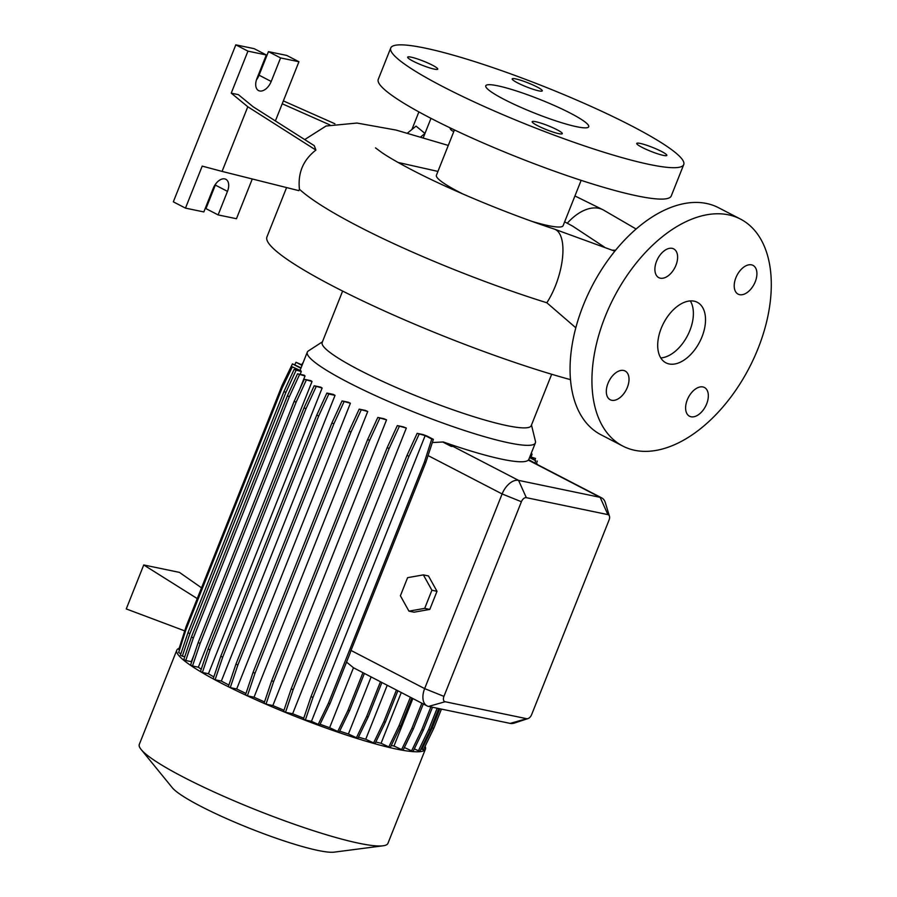 <?xml version="1.0" encoding="UTF-8"?>
<svg xmlns="http://www.w3.org/2000/svg" width="897" height="897" viewBox="0 0 897 897"><rect width="100%" height="100%" fill="white"/><g stroke="black" fill="none" stroke-linecap="round" stroke-linejoin="round"><path stroke-width="1.35" d="M669.117 363.958A34.086 20.339 117.4 0 0 700.905 339.38A34.086 20.339 117.4 0 0 697.294 302.3A34.086 20.339 117.4 0 0 694.11 301.168A34.086 20.339 117.4 0 0 662.322 325.746A34.086 20.339 117.4 0 0 665.933 362.837A34.086 20.339 117.4 0 0 669.117 363.958M660.775 357.925A34.086 20.339 117.4 0 0 687.528 335.624A34.086 20.339 117.4 0 0 690.309 300.91M432.388 65.156A16.191 2.142 21.7 0 0 416.69 58.686A16.191 2.142 21.7 0 0 407.653 57.15A16.191 2.142 21.7 0 0 413.012 61.131A16.191 2.142 21.7 0 0 428.71 67.589A16.191 2.142 21.7 0 0 437.747 69.125A16.191 2.142 21.7 0 0 432.388 65.156M536.933 86.897A16.191 2.142 21.7 0 0 521.247 80.427A16.191 2.142 21.7 0 0 512.198 78.891A16.191 2.142 21.7 0 0 517.558 82.86A16.191 2.142 21.7 0 0 533.255 89.33A16.191 2.142 21.7 0 0 542.293 90.866A16.191 2.142 21.7 0 0 536.933 86.897M661.47 151.425A16.191 2.142 21.7 0 0 645.784 144.955A16.191 2.142 21.7 0 0 636.747 143.419A16.191 2.142 21.7 0 0 642.106 147.4A16.191 2.142 21.7 0 0 657.793 153.858A16.191 2.142 21.7 0 0 666.83 155.394A16.191 2.142 21.7 0 0 661.47 151.425M556.925 129.684A16.191 2.142 21.7 0 0 541.239 123.225A16.191 2.142 21.7 0 0 532.19 121.689A16.191 2.142 21.7 0 0 537.55 125.658A16.191 2.142 21.7 0 0 553.247 132.128A16.191 2.142 21.7 0 0 562.284 133.664A16.191 2.142 21.7 0 0 556.925 129.684M691.038 416.769A16.191 9.665 117.4 0 0 706.141 405.096A16.191 9.665 117.4 0 0 704.425 387.482A16.191 9.665 117.4 0 0 702.912 386.943A16.191 9.665 117.4 0 0 687.808 398.616A16.191 9.665 117.4 0 0 689.524 416.242A16.191 9.665 117.4 0 0 691.038 416.769M739.633 294.676A16.191 9.665 117.4 0 0 754.725 282.992A16.191 9.665 117.4 0 0 753.02 265.377A16.191 9.665 117.4 0 0 751.495 264.839A16.191 9.665 117.4 0 0 736.403 276.523A16.191 9.665 117.4 0 0 738.119 294.138A16.191 9.665 117.4 0 0 739.633 294.676M660.315 278.182A16.191 9.665 117.4 0 0 675.419 266.51A16.191 9.665 117.4 0 0 673.703 248.895A16.191 9.665 117.4 0 0 672.189 248.357A16.191 9.665 117.4 0 0 657.086 260.029A16.191 9.665 117.4 0 0 658.802 277.644A16.191 9.665 117.4 0 0 660.315 278.182M611.732 400.286A16.191 9.665 117.4 0 0 626.824 388.614A16.191 9.665 117.4 0 0 625.108 370.988A16.191 9.665 117.4 0 0 623.594 370.461A16.191 9.665 117.4 0 0 608.502 382.133A16.191 9.665 117.4 0 0 610.207 399.748A16.191 9.665 117.4 0 0 611.732 400.286M575.818 327.786L546.834 302.76C484.088 283.228 409.088 252.775 358.127 226.235L358.116 226.235C330.029 211.647 310.474 199.313 299.43 189.256C297.703 172.953 303.197 159.901 315.912 150.079L314.264 145.662L253.223 106.833L238.367 94.645L231.235 93.153L247.796 106.754L222.075 171.405L298.88 190.657L299.43 189.256M437.938 171.417L398.089 162.458M286.58 187.574L266.947 236.92A202.834 26.832 21.7 0 0 334.065 286.692A202.834 26.832 21.7 0 0 570.492 379.644M342.632 291.065L322.169 342.463A112.495 14.879 21.7 0 0 359.405 370.069A112.495 14.879 21.7 0 0 468.413 414.997A112.495 14.879 21.7 0 0 531.226 425.66L551.677 374.262M322.427 341.824L308.366 350.94A122.732 16.236 21.7 0 0 307.301 352.14A122.732 16.236 21.7 0 0 347.924 382.257A122.732 16.236 21.7 0 0 466.855 431.278A122.732 16.236 21.7 0 0 535.374 442.905A122.732 16.236 21.7 0 0 535.442 441.302L531.484 425.01M179.176 648.284A133.81 17.693 21.7 0 0 176.787 650.19L139.304 744.387A133.81 17.693 21.7 0 0 141.154 749.522A133.81 17.693 21.7 0 0 183.582 777.217A133.81 17.693 21.7 0 0 383.064 845.793A133.81 17.693 21.7 0 0 387.941 843.326L425.425 749.141A133.81 17.693 21.7 0 0 425.1 746.315M176.787 650.19A133.81 17.693 21.7 0 0 221.054 683.021A133.81 17.693 21.7 0 0 350.727 736.459A133.81 17.693 21.7 0 0 425.425 749.141M141.154 749.522L172.314 787.745A89.521 11.84 21.7 0 0 200.704 806.268A89.521 11.84 21.7 0 0 334.166 852.15L383.064 845.793M454.454 129.93L436.413 175.251A68.183 9.015 21.7 0 0 458.972 191.98A68.183 9.015 21.7 0 0 463.155 194.1M531.977 221.38A68.183 9.015 21.7 0 0 563.114 225.674L581.144 180.353M564.639 221.839L572.701 226.167L604.421 247.101M390.744 47.978L378.254 79.373A157.67 20.855 21.7 0 0 430.425 118.056A157.67 20.855 21.7 0 0 583.218 181.026A157.67 20.855 21.7 0 0 671.248 195.972L683.738 164.577A157.67 20.855 21.7 0 0 631.566 125.883A157.67 20.855 21.7 0 0 478.774 62.925A157.67 20.855 21.7 0 0 390.744 47.978A157.67 20.855 21.7 0 0 442.927 86.661A157.67 20.855 21.7 0 0 595.709 149.631A157.67 20.855 21.7 0 0 683.738 164.577M570.38 113.168A55.401 7.322 21.7 0 0 516.706 91.046A55.401 7.322 21.7 0 0 485.77 85.798A55.401 7.322 21.7 0 0 504.103 99.388A55.401 7.322 21.7 0 0 557.788 121.51A55.401 7.322 21.7 0 0 588.712 126.757A55.401 7.322 21.7 0 0 570.38 113.168M453.893 131.332A11.93 7.12 -62.6 0 1 453.445 131.265A11.93 7.12 -62.6 0 1 452.323 130.872A11.93 7.12 -62.6 0 1 449.879 127.755M275.39 120.927L298.936 61.747L280.582 57.924L271.208 81.47A11.93 7.12 -62.6 0 1 259.704 90.978A11.93 7.12 -62.6 0 1 258.583 90.586A11.93 7.12 -62.6 0 1 256.934 78.51L266.308 54.964L247.953 51.14L231.235 93.153M740.429 219.059L718.564 207.723A127.845 76.256 117.4 0 0 706.601 203.496A127.845 76.256 117.4 0 0 587.412 295.651A127.845 76.256 117.4 0 0 600.934 434.742L622.798 446.067A127.845 76.256 117.4 0 0 634.762 450.305A127.845 76.256 117.4 0 0 753.951 358.138A127.845 76.256 117.4 0 0 740.429 219.059A127.845 76.256 117.4 0 0 728.465 214.832A127.845 76.256 117.4 0 0 609.276 306.987A127.845 76.256 117.4 0 0 622.798 446.067M221.346 681.058L215.101 679.758L222.691 657.243L318.682 416.04L328.795 394.052L335.041 395.353L221.346 681.058A122.732 16.236 21.7 0 0 227.681 684.4A122.732 16.236 21.7 0 0 228.892 685.028M350.391 403.258A122.732 16.236 -158.3 0 1 348.339 402.237L342.049 400.925L350.391 403.258L236.696 688.963A122.732 16.236 21.7 0 0 245.969 693.448M367.725 411.499A122.732 16.236 -158.3 0 1 365.393 410.422L359.192 409.133L367.725 411.499L254.03 697.204A122.732 16.236 21.7 0 0 264.514 701.925M386.551 419.852A122.732 16.236 -158.3 0 1 383.905 418.708L377.805 417.441L386.551 419.852L272.856 705.558A122.732 16.236 21.7 0 0 283.979 710.233M406.33 428.06A122.732 16.236 -158.3 0 1 403.302 426.837L397.315 425.593L406.33 428.06L292.635 713.765A122.732 16.236 21.7 0 0 303.758 718.149M427.095 436.099A122.732 16.236 -158.3 0 1 422.992 434.552L417.15 433.341L425.167 435.594L311.472 721.311L319.668 725.056L330.029 703.584L350.065 653.229A17.043 10.17 -62.6 0 1 351.007 650.448L425.862 462.347L433.363 439.351L427.095 436.099M537.034 464.377L528.681 459.656A122.732 16.236 -158.3 0 1 528.411 460.015L528.311 460.127A122.732 16.236 -158.3 0 1 446.74 443.163L446.246 442.995A122.732 16.236 -158.3 0 1 443.32 441.974L432.343 442.546M301.269 371.571A122.732 16.236 -158.3 0 1 300.899 370.797L292.355 366.862L299.632 370.64L294.093 369.486L301.269 371.571L300.159 374.363M305.025 375.966A122.732 16.236 -158.3 0 1 304.229 375.204L297.535 373.814L305.025 375.966L299.867 388.906M193.909 655.169L191.33 661.672A122.732 16.236 21.7 0 0 191.633 661.941M312.033 381.494A122.732 16.236 -158.3 0 1 310.867 380.664L304.296 379.296L312.033 381.494L198.338 667.211A122.732 16.236 21.7 0 0 201.253 669.196M322.135 388.02A122.732 16.236 -158.3 0 1 320.655 387.123L314.185 385.777L322.135 388.02L208.44 673.737A122.732 16.236 21.7 0 0 213.834 676.887M335.041 395.353A122.732 16.236 -158.3 0 1 333.28 394.388L326.889 393.065L328.795 394.052M371.134 676.91L348.417 733.993L357.847 738.388L368.219 716.916L381.909 682.494M339.694 731.133A122.732 16.236 21.7 0 0 348.417 733.993M346.545 662.076L353.474 667.76L329.625 727.68L339.201 732.143L349.572 710.671L364.395 673.423M320.05 724.26A122.732 16.236 21.7 0 0 329.625 727.68M358.464 737.121A122.732 16.236 21.7 0 0 365.729 739.251L375.047 743.579L385.407 722.107L397.876 690.768M387.224 685.252L365.729 739.251M401.273 692.529L381.068 743.299L390.273 747.571L400.634 726.099L411.813 698.001M375.809 741.987A122.732 16.236 21.7 0 0 381.068 743.299M391.26 745.53A122.732 16.236 21.7 0 0 393.974 746.024L403.067 750.251L413.427 728.768L423.306 703.954M412.867 698.539L393.974 746.024M437.007 591.302L428.463 575.941L423.362 574.887L407.608 577.657L400.398 595.776L408.942 611.137L414.033 612.191L429.786 609.422L437.007 591.302L431.906 590.237L423.362 574.887M527.974 718.587L514.43 723.049A17.043 10.17 -62.6 0 1 510.18 723.397L428.598 706.432A17.043 10.17 -62.6 0 1 427.006 705.872A17.043 10.17 -62.6 0 1 424.651 688.616L502.118 493.955A17.043 10.17 -62.6 0 1 518.556 480.377L600.138 497.342A17.043 10.17 -62.6 0 1 601.73 497.902A17.043 10.17 -62.6 0 1 605.284 502.544L609.444 516.19A5.113 3.05 117.4 0 0 607.908 514.62L526.326 497.667A5.113 3.05 117.4 0 0 521.404 501.737L443.937 696.386A5.113 3.05 117.4 0 0 445.125 701.734L526.696 718.699A5.113 3.05 117.4 0 0 527.974 718.587A5.113 3.05 117.4 0 0 531.629 714.629L609.085 519.968A5.113 3.05 117.4 0 0 609.444 516.19M528.411 460.038L537.034 464.399M443.219 442.243L451.213 446.381L452.895 446.448L446.246 442.995M427.006 705.872L363.128 672.772A17.043 10.17 -62.6 0 1 362.96 672.672L353.474 667.76M201.522 587.827L179.434 572.387L143.744 564.964L126.253 608.928L184.726 630.894M197.239 598.591L143.744 564.964M252.281 178.974L236.46 218.722L218.117 214.91L227.479 191.364A11.93 7.12 -62.6 0 0 225.831 179.288A11.93 7.12 -62.6 0 0 213.206 188.392L203.832 211.939L185.477 208.126L202.206 166.113L222.075 171.405M215.785 183.807A11.93 7.12 -62.6 0 1 215.336 185.074L205.962 208.62L218.117 214.91M266.308 54.964L254.165 48.662L235.81 44.85L173.334 201.836L185.477 208.126M298.936 61.747L286.793 55.446L268.438 51.634L259.065 75.18A11.93 7.12 -62.6 0 1 256.486 79.777M247.953 51.14L235.81 44.85M280.582 57.924L268.438 51.634M334.906 123.764L283.351 100.901M282.219 103.76L329.838 124.885M247.796 106.754L315.912 150.079M418.888 111.912L411.891 129.504M430.975 118.348L423.339 137.555M420.839 136.815L424.976 133.44L416.04 126.118L407.541 133.048M414.291 748.939L419.908 751.35L430.268 729.878L438.756 708.54M404.379 747.526L413.046 751.518L423.406 730.046L432.489 707.24M311.472 721.311L305.361 720.033L312.952 697.518L408.942 456.315L419.056 434.327M417.15 433.341L407.036 455.328L311.046 696.532L303.455 719.046L305.361 720.033M292.635 713.765L285.526 712.285L293.117 689.771L389.107 448.567L399.221 426.58M397.315 425.593L387.201 447.581L291.211 688.784L283.62 711.299L285.526 712.285M272.856 705.558L266.017 704.134L273.607 681.619L369.586 440.416L379.711 418.428M377.805 417.441L367.68 439.429L271.701 680.632L264.099 703.147L266.017 704.134M254.03 697.204L247.404 695.825L254.995 673.311L350.974 432.119L361.099 410.12M359.192 409.133L349.068 431.132L253.089 672.324L245.498 694.839L247.404 695.825M236.696 688.963L230.26 687.618L237.851 665.103L333.841 423.911L343.955 401.912M342.049 400.925L331.924 422.913L235.945 664.116L228.354 686.631L230.26 687.618M326.889 393.065L316.776 415.053L220.785 656.256L213.194 678.771L215.101 679.758M208.44 673.737L202.386 672.47L209.988 649.955L305.967 408.763L316.092 386.764M314.185 385.777L304.061 407.776L208.07 648.968L200.48 671.483L202.386 672.47M198.338 667.211L192.507 665.989L200.098 643.474L296.077 402.282L306.202 380.283M304.296 379.296L294.171 401.284L198.192 642.487L190.601 665.002L192.507 665.989M191.33 661.672L185.746 660.506L193.337 637.991L289.316 396.788L299.441 374.8M297.535 373.814L287.41 395.801L191.431 637.005L183.829 659.519L185.746 660.506M184.782 656.694L182.304 656.178L189.895 633.663L285.885 392.471L295.999 370.472M189.895 633.663L187.989 632.677L180.398 655.191L182.304 656.178M180.891 653.734L178.649 652.579L186.004 629.537L281.983 388.345L292.355 366.862M179.49 649.966L178.761 649.585L186.116 626.554L282.095 385.351L292.456 363.879L300.899 368.252M421.041 748.995L423.451 749.746L433.812 728.274L441.436 709.101M408.942 611.137L424.696 608.368L429.786 609.422M424.696 608.368L431.906 590.237M373.444 743.243L383.804 721.771L396.44 690.028M383.804 721.771L385.407 722.107M401.464 749.914L411.824 728.442L421.87 703.203M411.824 728.442L413.427 728.768M388.67 747.235L399.03 725.763L410.378 697.249M399.03 725.763L400.634 726.099M411.443 751.181L421.803 729.71L430.885 706.903M421.803 729.71L423.406 730.046M356.255 738.052L366.615 716.58L380.474 681.754M366.615 716.58L368.219 716.916M418.305 751.013L428.665 729.541L437.164 708.215M428.665 729.541L430.268 729.878M421.848 749.421L432.208 727.938L439.844 708.765M432.208 727.938L433.812 728.274M311.046 696.532L312.952 697.518M407.036 455.328L408.942 456.315M318.065 724.72L328.425 703.248L424.416 462.056L431.76 439.014L425.167 435.594M431.76 439.014L433.363 439.351M328.425 703.248L330.029 703.584M424.416 462.056L425.862 462.347M337.608 731.817L347.969 710.346L362.96 672.672M347.969 710.346L349.572 710.671M451.213 446.381L443.32 441.974M452.895 446.448L451.303 446.112M535.531 463.727L528.411 460.015M535.543 463.715L537.146 464.041M535.016 459.892L535.509 458.434L529.903 456.674M534.96 462.908L535.655 460.722L529.544 457.56M535.655 460.722L529.97 457.279L535.509 458.434M536.417 463.671L537.258 461.058M271.701 680.632L273.607 681.619M367.68 439.429L369.586 440.416M208.07 648.968L209.988 649.955M304.061 407.776L305.967 408.763M187.989 632.677L283.979 391.484L285.885 392.471M283.979 391.484L294.093 369.486M220.785 656.256L222.691 657.243M316.776 415.053L318.682 416.04M291.211 688.784L293.117 689.771M387.201 447.581L389.107 448.567M301.616 364.687L303.253 362.321M235.945 664.116L237.851 665.103M331.924 422.913L333.841 423.911M191.431 637.005L193.337 637.991M287.41 395.801L289.316 396.788M253.089 672.324L254.995 673.311M349.068 431.132L350.974 432.119M198.192 642.487L200.098 643.474M294.171 401.284L296.077 402.282M292.456 363.879L301.056 367.837M294.866 364.631L295.999 362.276L302.199 364.989M295.999 362.276L302.031 365.404M531.125 456.932L532.078 454.106L531.013 453.893M532.078 454.106L531.114 453.613M614.826 251.171L554.402 229.116A46.879 18.994 108.3 0 1 555.389 285.952A46.879 18.994 108.3 0 1 546.834 302.76M567.263 223.252A46.879 27.964 -62.6 0 1 569.292 221.077A46.879 27.964 -62.6 0 1 572.409 218.106A46.879 27.964 -62.6 0 1 575.403 215.628A46.879 27.964 -62.6 0 1 578.722 213.295A46.879 27.964 -62.6 0 1 581.85 211.479A46.879 27.964 -62.6 0 1 585.248 209.909A46.879 27.964 -62.6 0 1 588.208 208.889A46.879 27.964 -62.6 0 1 591.493 208.171A46.879 27.964 -62.6 0 1 594.431 207.913A46.879 27.964 -62.6 0 1 603.154 209.853L574.932 195.961M443.937 696.386L424.651 688.616L351.007 650.448M521.404 501.737L502.118 493.955L428.026 455.564M607.908 514.62L600.138 497.342L528.311 460.127M526.326 497.667L518.556 480.377L446.74 443.163M227.479 191.364L215.336 185.074M271.208 81.47L259.065 75.18M445.125 701.734L428.598 706.432M526.696 718.699L510.18 723.397M375.507 147.882L381.976 152.681C388.962 157.401 399.12 163.243 412.463 170.206C450.059 189.805 507.612 213.733 554.402 229.116M448.287 145.426L396.048 130.065L356.961 123.046L326.06 126.017L304.711 139.573M528.703 459.668L535.374 442.905M300.058 370.36L307.301 352.14M601.73 497.902L536.641 464.175M603.154 209.853L636.108 229.015M615.589 250.229L612.225 250.151"/></g></svg>
